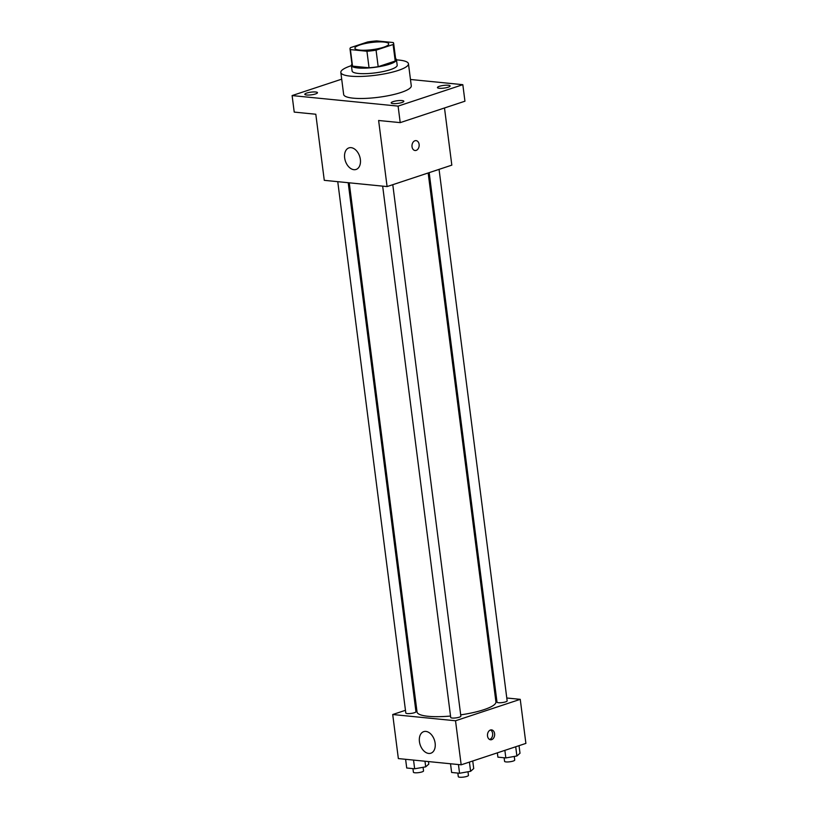 <?xml version="1.0" encoding="UTF-8"?>
<svg xmlns="http://www.w3.org/2000/svg" width="818" height="818" viewBox="0 0 818 818"><rect width="100%" height="100%" fill="white"/><g stroke="black" fill="none" stroke-linecap="round" stroke-linejoin="round"><path stroke-width="1.23" d="M360.043 44.898A17.045 3.609 172.7 0 1 378.202 41.922A17.045 3.609 172.7 0 1 388.724 43.906A17.045 3.609 172.7 0 1 372.282 49.653A17.045 3.609 172.7 0 1 354.92 48.242A17.045 3.609 172.7 0 1 360.043 44.898M350.411 49.601L366.934 51.248A21.994 4.663 172.7 0 0 376.065 50.164L393.1 44.52A21.994 4.663 172.7 0 0 393.642 43.282A21.994 4.663 172.7 0 0 393.233 42.546L376.709 40.9A21.994 4.663 172.7 0 0 367.579 41.984L350.554 47.628A21.994 4.663 172.7 0 0 350.002 48.865A21.994 4.663 172.7 0 0 350.411 49.601L352.527 66.125L369.051 67.771L366.934 51.248M393.642 43.282L395.759 59.796A21.994 4.663 172.7 0 1 395.217 61.043L393.1 44.52M369.051 67.771A21.994 4.663 172.7 0 0 378.182 66.677L395.217 61.043M352.527 66.125A21.994 4.663 172.7 0 1 352.118 65.389L350.002 48.865M351.965 64.193A22.72 4.816 -7.3 0 0 351.403 65.481A22.72 4.816 -7.3 0 0 374.552 67.373A22.72 4.816 -7.3 0 0 396.474 59.704A22.72 4.816 -7.3 0 0 395.605 58.599M396.474 59.704L397.18 65.215A22.72 4.816 172.7 0 1 375.257 72.874A22.72 4.816 172.7 0 1 352.108 70.992L351.403 65.481M378.182 66.677L376.065 50.164M396.505 59.878A34.09 7.219 172.7 0 1 408.458 63.773A34.09 7.219 172.7 0 1 375.564 75.266A34.09 7.219 172.7 0 1 340.83 72.434A34.09 7.219 172.7 0 1 351.096 65.757A34.09 7.219 172.7 0 1 351.423 65.655M408.458 63.773L411.28 85.798A34.09 7.219 172.7 0 1 378.386 97.291A34.09 7.219 172.7 0 1 343.652 94.459L340.83 72.434M392.957 103.589A6.38 1.35 172.7 0 1 391.178 102.894A6.38 1.35 172.7 0 1 397.333 100.737A6.38 1.35 172.7 0 1 403.836 101.268A6.38 1.35 172.7 0 1 399.971 103.037A6.38 1.35 172.7 0 1 392.957 103.589M306.597 95A6.38 1.35 172.7 0 1 304.807 94.305A6.38 1.35 172.7 0 1 310.973 92.158A6.38 1.35 172.7 0 1 317.476 92.69A6.38 1.35 172.7 0 1 313.601 94.448A6.38 1.35 172.7 0 1 306.597 95M439.246 88.272A6.38 1.35 172.7 0 1 437.456 87.577A6.38 1.35 172.7 0 1 443.612 85.42A6.38 1.35 172.7 0 1 450.125 85.951A6.38 1.35 172.7 0 1 446.25 87.72A6.38 1.35 172.7 0 1 439.246 88.272M341.699 79.162L292.108 95.573L398.1 106.115L462.824 84.683L410.462 79.479M292.108 95.573L294.224 112.097L315.809 114.244L324.276 180.328L387.088 186.576L378.622 120.491L400.217 122.628L464.941 101.207L462.824 84.683M387.088 186.576L451.822 165.144L444.491 107.976M400.217 122.628L398.1 106.115M344.654 157.884A11.36 7.515 71.7 0 1 348.938 147.884A11.36 7.515 71.7 0 1 359.644 156.31A11.36 7.515 71.7 0 1 356.075 169.459A11.36 7.515 71.7 0 1 344.654 157.884M414.951 140.747A4.969 3.579 -84.3 0 1 416.065 140.624A4.969 3.579 -84.3 0 1 419.133 145.921A4.969 3.579 -84.3 0 1 415.084 150.512A4.969 3.579 -84.3 0 1 411.975 145.982A4.969 3.579 -84.3 0 1 414.951 140.747M416.065 140.624A4.969 3.579 -84.3 0 1 419.133 145.921A4.969 3.579 -84.3 0 1 415.074 150.512M428.172 172.976L495.923 701.875A39.765 8.425 172.7 0 1 460.698 714.86M450.544 716.047A39.765 8.425 172.7 0 1 417.037 711.987L349.245 182.813M337.752 181.668L405.81 713.01A5.112 1.084 -7.3 0 0 408.969 713.603A5.112 1.084 -7.3 0 0 414.419 712.713A5.112 1.084 -7.3 0 0 415.953 711.711L348.192 182.7M439.061 169.367L507.15 700.852A5.112 1.084 172.7 0 1 502.211 702.58A5.112 1.084 172.7 0 1 497.007 702.151L429.174 172.639M392.783 184.684L460.861 716.169A5.112 1.084 172.7 0 1 455.933 717.897A5.112 1.084 172.7 0 1 450.718 717.478L382.66 186.136M405.462 710.3L392.712 714.523L455.524 720.77L520.248 699.339L506.782 697.999M496.342 696.967L495.279 696.864M416.362 706.701L415.36 707.028M392.712 714.523L398.356 758.583L461.168 764.82L525.892 743.398L520.248 699.339M461.168 764.82L455.524 720.77M419.44 741.65A11.36 7.515 71.7 0 1 423.724 731.64A11.36 7.515 71.7 0 1 434.419 740.065A11.36 7.515 71.7 0 1 430.861 753.214A11.36 7.515 71.7 0 1 419.44 741.65M490.442 730.014A4.969 3.579 -84.3 0 1 491.546 729.891A4.969 3.579 -84.3 0 1 494.614 735.188A4.969 3.579 -84.3 0 1 490.565 739.779A4.969 3.579 -84.3 0 1 487.467 735.249A4.969 3.579 -84.3 0 1 490.442 730.014M490.544 729.983A4.969 3.579 -84.3 0 1 492.64 734.993A4.969 3.579 -84.3 0 1 489.593 739.492M405.605 759.298L406.72 768L414.654 768.787L425.697 766.844L428.806 764.104L428.489 761.578M425.697 766.844L424.982 761.231M414.654 768.787L413.54 760.086M423.08 767.304L423.54 770.914A5.112 1.084 172.7 0 1 418.611 772.632A5.112 1.084 172.7 0 1 413.397 772.212L412.937 768.623M450.514 763.767L451.628 772.468L459.563 773.255L470.606 771.302L473.714 768.572L472.743 760.985M470.606 771.302L469.42 762.09M459.563 773.255L458.448 764.554M467.988 771.773L468.448 775.372A5.112 1.084 172.7 0 1 463.52 777.1A5.112 1.084 172.7 0 1 458.305 776.671L457.845 773.082M497.354 752.846L497.906 757.151L505.841 757.938L516.884 755.985L520.003 753.255L519.031 745.668M516.884 755.985L515.708 746.773M505.841 757.938L504.87 750.362M514.266 756.445L514.726 760.055A5.112 1.084 172.7 0 1 509.798 761.783A5.112 1.084 172.7 0 1 504.583 761.353L504.123 757.765"/></g></svg>
